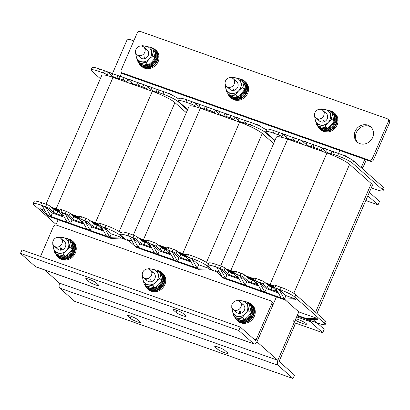 <?xml version="1.0" encoding="UTF-8"?>
<svg xmlns="http://www.w3.org/2000/svg" width="410" height="410" viewBox="0 0 410 410"><rect width="100%" height="100%" fill="white"/><g stroke="black" fill="none" stroke-linecap="round" stroke-linejoin="round"><path stroke-width="0.61" d="M366.304 159.849L362.896 167.736L361.64 166.629L364.808 159.321L361.195 167.669M285.432 300.069L298.782 311.887L277.831 360.308L59.532 283.136L44.649 269.959M339.793 150.48L338.547 153.361M276.437 296.886L256.911 341.827M55.842 225.018L58.133 219.714M120.243 76.188L121.79 72.616M216.219 271.615L208.623 268.929L207.373 267.822L198.64 264.732L191.757 258.643L188.482 257.485L193.868 267.033L177.494 261.247L178.991 257.787L172.108 251.699L168.838 250.541L174.219 260.089L157.85 254.302L159.346 250.843L152.464 244.749L149.189 243.591L154.575 253.144L138.201 247.353L139.697 243.899L132.814 237.805L129.539 236.647L134.926 246.2L136.176 247.307L198.394 269.298L197.143 268.191L198.64 264.732M128.899 240.747L121.304 238.061L120.048 236.949L111.32 233.864L104.437 227.775L101.162 226.617L106.549 236.165L90.174 230.379L91.671 226.92L84.788 220.826L81.513 219.673L86.899 229.221L70.525 223.435L72.022 219.975L65.144 213.882L61.869 212.723L67.25 222.276L50.881 216.485L52.377 213.026L45.495 206.937L42.22 205.779L47.606 215.327L48.857 216.439L111.074 238.43L109.824 237.323L111.32 233.864M277.831 360.308L256.978 341.848M220.647 265.977L276.417 137.099A19.06 2.86 23.4 0 1 287.651 139.133L326.944 153.022A19.06 2.86 23.4 0 1 349.576 164.349L371.26 183.542A19.06 2.86 23.4 0 1 372.377 185.325L316.935 313.45M234.376 271.938L230.989 270.738A18.424 2.762 -156.6 0 0 226.376 269.267M273.644 285.888A18.424 2.762 -156.6 0 0 270.282 284.632L265.372 282.895M254.026 278.882L245.723 275.95M273.685 285.796A19.06 2.86 -156.6 0 0 270.072 284.448L326.944 153.022M287.651 139.133L230.779 270.554L234.417 271.84M245.513 275.766L254.067 278.785M265.162 282.71L270.072 284.448M230.779 270.554A19.06 2.86 -156.6 0 0 226.156 269.073M274.808 140.82L265.388 132.481L266.731 129.375A12.705 1.906 23.4 0 1 274.223 130.728L273.224 133.035A12.705 1.906 -156.6 0 0 265.731 131.677A12.705 1.906 -156.6 0 0 266.479 132.866L274.992 140.399M279.133 132.466A3.177 0.477 23.4 0 1 282.905 134.352L281.906 136.658A3.177 0.477 -156.6 0 0 278.134 134.772L279.133 132.466L274.223 130.728M282.905 134.352L286.657 137.673A3.177 0.477 -156.6 0 0 290.429 139.564L291.577 139.969M291.546 139.836L292.54 137.529A3.177 0.477 23.4 0 1 294.416 137.868L293.416 140.174A3.177 0.477 -156.6 0 0 291.546 139.836A3.177 0.477 -156.6 0 0 291.73 140.128L292.566 140.866M298.777 139.41A3.177 0.477 23.4 0 1 302.549 141.296L301.555 143.602A3.177 0.477 -156.6 0 0 297.783 141.716L298.777 139.41L294.416 137.868M302.549 141.296L306.306 144.617A3.177 0.477 -156.6 0 0 310.078 146.508L311.226 146.913M311.19 146.78L312.189 144.474A3.177 0.477 23.4 0 1 314.06 144.812L313.061 147.118A3.177 0.477 -156.6 0 0 311.19 146.78A3.177 0.477 -156.6 0 0 311.374 147.077L312.21 147.815M318.426 146.355A3.177 0.477 23.4 0 1 322.198 148.241L321.199 150.547A3.177 0.477 -156.6 0 0 317.427 148.661L318.426 146.355L314.06 144.812M322.198 148.241L325.95 151.567A3.177 0.477 -156.6 0 0 329.722 153.453L330.875 153.858M330.839 153.724L331.833 151.418A3.177 0.477 23.4 0 1 333.709 151.756L332.71 154.063A3.177 0.477 -156.6 0 0 330.839 153.724A3.177 0.477 -156.6 0 0 331.024 154.022L332.146 155.016M371.276 187.872L375.57 189.394A12.705 1.906 -156.6 0 0 383.063 190.747A12.705 1.906 -156.6 0 0 382.315 189.558L352.708 163.349A12.705 1.906 -156.6 0 0 337.62 155.8L338.619 153.494L333.709 151.756M338.619 153.494A12.705 1.906 23.4 0 1 353.707 161.043L352.708 163.349M382.315 189.558L383.314 187.252L353.707 161.043M383.314 187.252A12.705 1.906 23.4 0 1 384.062 188.441L383.063 190.747M317.427 148.661L313.061 147.118M297.783 141.716L293.416 140.174M278.134 134.772L273.224 133.035M337.62 155.8L332.71 154.063M321.199 150.547L322.034 151.285M301.555 143.602L302.385 144.34M281.906 136.658L283.028 137.652M347.747 157.399L346.322 156.107L347.808 157.43M280.271 132.912L287.379 135.274L286.431 137.473M299.92 139.856L281.183 133.322M303.754 141.06L307.029 142.219L306.075 144.417M319.564 146.8L300.827 140.271M323.403 148.005L326.678 149.163L325.724 151.362M339.926 153.97L320.476 147.216M343.047 154.949L346.322 156.107L346.112 156.599M346.322 156.107L341.622 154.631M274.838 287.789A3.177 0.477 -156.6 0 0 272.968 287.451L273.967 285.145A3.177 0.477 23.4 0 1 275.838 285.488L274.838 287.789L279.753 289.527L280.753 287.22A12.705 1.906 23.4 0 1 295.835 294.775L325.448 320.984A12.705 1.906 23.4 0 1 326.191 322.168L325.191 324.474A12.705 1.906 -156.6 0 0 324.448 323.29L325.448 320.984M272.968 287.451A3.177 0.477 -156.6 0 0 273.152 287.748L276.909 291.074A3.177 0.477 23.4 0 1 277.093 291.366A3.177 0.477 23.4 0 1 275.223 291.028L270.856 289.486A3.177 0.477 23.4 0 1 267.084 287.6L263.333 284.279A3.177 0.477 -156.6 0 0 259.561 282.387L260.555 280.081A3.177 0.477 23.4 0 1 264.327 281.972L263.333 284.279M255.194 280.845A3.177 0.477 -156.6 0 0 253.324 280.507L254.318 278.2A3.177 0.477 23.4 0 1 256.194 278.539L255.194 280.845L259.561 282.387M253.324 280.507A3.177 0.477 -156.6 0 0 253.508 280.804L257.26 284.125A3.177 0.477 23.4 0 1 257.449 284.422A3.177 0.477 23.4 0 1 255.573 284.084L251.207 282.541A3.177 0.477 23.4 0 1 247.435 280.655L243.683 277.329A3.177 0.477 -156.6 0 0 239.911 275.443L240.911 273.137A3.177 0.477 23.4 0 1 244.683 275.028L243.683 277.329M235.545 273.901A3.177 0.477 -156.6 0 0 233.674 273.562L234.674 271.256A3.177 0.477 23.4 0 1 236.544 271.594L235.545 273.901L239.911 275.443M233.674 273.562A3.177 0.477 -156.6 0 0 233.859 273.859L237.615 277.18A3.177 0.477 23.4 0 1 237.8 277.478A3.177 0.477 23.4 0 1 235.929 277.139L231.563 275.597A3.177 0.477 23.4 0 1 227.791 273.706L224.034 270.385A3.177 0.477 -156.6 0 0 220.267 268.499L221.262 266.192A3.177 0.477 23.4 0 1 225.034 268.079L224.034 270.385M215.352 266.761A12.705 1.906 -156.6 0 0 207.865 265.408L208.859 263.102A12.705 1.906 23.4 0 1 216.352 264.455L215.352 266.761L220.267 268.499M207.865 265.408A12.705 1.906 -156.6 0 0 208.608 266.597L212.99 270.472M311.651 320.938A3.177 0.477 -156.6 0 0 312.789 321.384L317.704 323.121A12.705 1.906 -156.6 0 0 325.191 324.474M295.835 294.775L294.836 297.076L324.448 323.29M294.836 297.076A12.705 1.906 -156.6 0 0 279.753 289.527M285.714 300.166L295.943 299.797L294.693 298.69L285.96 295.6L279.077 289.511L275.802 288.353L281.188 297.901L264.814 292.115L266.31 288.655L259.433 282.567L256.158 281.409L261.539 290.957L245.17 285.17L246.666 281.711L239.783 275.622L236.508 274.464L241.895 284.012L225.52 278.226L227.017 274.767L220.134 268.673L216.864 267.515L222.246 277.068L223.496 278.175L285.714 300.166L284.463 299.059L285.96 295.6M297.04 315.92L307.818 319.733L318.047 319.359L316.797 318.252L298.782 311.887M297.286 315.346L306.567 318.626L307.818 319.733L316.192 322.368L313.009 319.544M219.437 272.086L215.009 270.523L222.246 277.068L225.52 278.226L220.134 268.673M239.086 279.031L227.017 274.767M258.73 285.975L246.666 281.711M278.38 292.924L266.31 288.655M256.194 278.539L260.555 280.081M236.544 271.594L240.911 273.137M216.352 264.455L221.262 266.192M275.838 285.488L280.753 287.22M227.791 273.706L228.79 271.405L225.034 268.079M228.79 271.405A3.177 0.477 -156.6 0 0 232.557 273.291L231.563 275.597M233.71 273.695L232.557 273.291M247.435 280.655L248.434 278.349L244.683 275.028M248.434 278.349A3.177 0.477 -156.6 0 0 252.206 280.235L251.207 282.541M253.354 280.64L252.206 280.235M267.084 287.6L268.084 285.293L264.327 281.972M268.084 285.293A3.177 0.477 -156.6 0 0 271.856 287.179L270.856 289.486M273.004 287.589L271.856 287.179M306.567 318.626L316.797 318.252M279.077 289.511L284.463 299.059L294.693 298.69M259.433 282.567L264.814 292.115L261.539 290.957M239.783 275.622L245.17 285.17L241.895 284.012M284.463 299.059L281.188 297.901M369.333 192.362L379.532 201.392L378.035 204.846L365.802 200.526M367.837 195.821L378.035 204.846M295.825 318.724A6.985 1.045 23.4 0 1 306.085 323.495A6.985 1.045 23.4 0 1 306.495 324.146A6.985 1.045 23.4 0 1 302.139 323.321A6.985 1.045 23.4 0 1 295.236 320.082M310.662 320.625L310.211 321.66L308.151 319.841M310.211 321.66L296.63 316.858M317.022 322.88L324.202 329.24L322.706 332.7L295.205 322.978M310.221 321.645L322.706 332.7M133.327 235.104L189.097 106.231A19.06 2.86 23.4 0 1 200.331 108.266L239.624 122.154A19.06 2.86 23.4 0 1 262.257 133.481L273.629 143.546M147.057 241.07L143.669 239.87A18.424 2.762 -156.6 0 0 139.057 238.4M186.324 255.02A18.424 2.762 -156.6 0 0 182.962 253.759L178.053 252.027M166.706 248.014L158.403 245.077M186.365 254.928A19.06 2.86 -156.6 0 0 182.752 253.575L239.624 122.154M200.331 108.266L143.459 239.686L147.098 240.972M158.193 244.893L166.747 247.917M177.843 251.842L182.752 253.575M143.459 239.686A19.06 2.86 -156.6 0 0 138.836 238.205M178.411 100.809L179.411 98.502A12.705 1.906 23.4 0 1 186.898 99.861L185.904 102.167A12.705 1.906 -156.6 0 0 178.411 100.809A12.705 1.906 -156.6 0 0 179.16 101.998L187.667 109.531M191.813 101.593A3.177 0.477 23.4 0 1 195.585 103.484L194.586 105.79A3.177 0.477 -156.6 0 0 190.814 103.899L191.813 101.593L186.898 99.861M195.585 103.484L199.337 106.805A3.177 0.477 -156.6 0 0 203.109 108.691L204.257 109.101M204.221 108.963L205.22 106.656A3.177 0.477 23.4 0 1 207.091 107L206.097 109.301A3.177 0.477 -156.6 0 0 204.221 108.963A3.177 0.477 -156.6 0 0 204.411 109.26L205.241 109.998M211.457 108.542A3.177 0.477 23.4 0 1 215.229 110.428L214.235 112.735A3.177 0.477 -156.6 0 0 210.463 110.849L211.457 108.542L207.091 107M215.229 110.428L218.986 113.749A3.177 0.477 -156.6 0 0 222.753 115.64L223.906 116.045M223.87 115.912L224.87 113.606A3.177 0.477 23.4 0 1 226.74 113.944L225.741 116.25A3.177 0.477 -156.6 0 0 223.87 115.912A3.177 0.477 -156.6 0 0 224.055 116.204L224.89 116.947M231.107 115.487A3.177 0.477 23.4 0 1 234.879 117.373L233.879 119.679A3.177 0.477 -156.6 0 0 230.107 117.793L231.107 115.487L226.74 113.944M234.879 117.373L238.63 120.694A3.177 0.477 -156.6 0 0 242.402 122.585L243.55 122.99M243.519 122.856L244.514 120.55A3.177 0.477 23.4 0 1 246.389 120.888L245.39 123.195A3.177 0.477 -156.6 0 0 243.519 122.856A3.177 0.477 -156.6 0 0 243.704 123.154L244.826 124.148M265.388 132.481A12.705 1.906 -156.6 0 0 250.3 124.932L251.299 122.626L246.389 120.888M251.299 122.626A12.705 1.906 23.4 0 1 266.382 130.175M230.107 117.793L225.741 116.25M210.463 110.849L206.097 109.301M190.814 103.899L185.904 102.167M250.3 124.932L245.39 123.195M233.879 119.679L234.715 120.417M214.235 112.735L215.065 113.473M194.586 105.79L195.708 106.779M260.427 126.526L259.002 125.24L260.488 126.557M192.951 102.039L200.059 104.406L199.111 106.605M212.6 108.988L193.858 102.454M216.434 110.193L219.709 111.351L218.755 113.549M232.244 115.933L213.507 109.403M236.083 117.137L239.353 118.295L238.405 120.494M252.606 123.102L233.157 116.348M255.727 124.081L259.002 125.24L258.792 125.732M259.002 125.24L254.302 123.764M187.519 256.921A3.177 0.477 -156.6 0 0 185.648 256.583L186.647 254.277A3.177 0.477 23.4 0 1 188.518 254.615L187.519 256.921L192.433 258.659L193.428 256.352A12.705 1.906 23.4 0 1 208.516 263.902M185.648 256.583A3.177 0.477 -156.6 0 0 185.832 256.88L189.589 260.201A3.177 0.477 23.4 0 1 189.774 260.499A3.177 0.477 23.4 0 1 187.903 260.16L183.536 258.618A3.177 0.477 23.4 0 1 179.764 256.732L176.008 253.406A3.177 0.477 -156.6 0 0 172.241 251.52L173.235 249.213A3.177 0.477 23.4 0 1 177.007 251.104L176.008 253.406M167.874 249.977A3.177 0.477 -156.6 0 0 165.999 249.639L166.998 247.332A3.177 0.477 23.4 0 1 168.869 247.671L167.874 249.977L172.241 251.52M165.999 249.639A3.177 0.477 -156.6 0 0 166.188 249.936L169.94 253.257A3.177 0.477 23.4 0 1 170.124 253.554A3.177 0.477 23.4 0 1 168.254 253.216L163.887 251.673A3.177 0.477 23.4 0 1 160.115 249.787L156.364 246.461A3.177 0.477 -156.6 0 0 152.592 244.575L153.591 242.269A3.177 0.477 23.4 0 1 157.363 244.155L156.364 246.461M148.225 243.033A3.177 0.477 -156.6 0 0 146.355 242.694L147.349 240.388A3.177 0.477 23.4 0 1 149.225 240.726L148.225 243.033L152.592 244.575M146.355 242.694A3.177 0.477 -156.6 0 0 146.539 242.992L150.291 246.313A3.177 0.477 23.4 0 1 150.48 246.61A3.177 0.477 23.4 0 1 148.604 246.272L144.243 244.729A3.177 0.477 23.4 0 1 140.471 242.838L136.714 239.517A3.177 0.477 -156.6 0 0 132.942 237.631L133.942 235.325A3.177 0.477 23.4 0 1 137.714 237.211L136.714 239.517M128.033 235.893A12.705 1.906 -156.6 0 0 120.545 234.54L121.539 232.234A12.705 1.906 23.4 0 1 129.032 233.587L128.033 235.893L132.942 237.631M124.573 239.214L120.197 235.34L120.54 234.551A12.705 1.906 -156.6 0 0 121.288 235.724L125.665 239.604M207.86 265.419L207.516 266.208L211.898 270.087M207.516 266.208A12.705 1.906 -156.6 0 0 192.433 258.659M132.117 241.218L127.689 239.65L134.926 246.2L138.201 247.353L132.814 237.805M151.767 248.163L139.697 243.899M171.411 255.107L159.346 250.843M191.06 262.051L178.991 257.787M168.869 247.671L173.235 249.213M149.225 240.726L153.591 242.269M129.032 233.587L133.942 235.325M188.518 254.615L193.428 256.352M140.471 242.838L141.465 240.532L137.714 237.211M141.465 240.532A3.177 0.477 -156.6 0 0 145.237 242.423L144.243 244.729M146.39 242.828L145.237 242.423M160.115 249.787L161.115 247.481L157.363 244.155M161.115 247.481A3.177 0.477 -156.6 0 0 164.887 249.367L163.887 251.673M166.035 249.772L164.887 249.367M179.764 256.732L180.764 254.425L177.007 251.104M180.764 254.425A3.177 0.477 -156.6 0 0 184.531 256.311L183.536 258.618M185.684 256.716L184.531 256.311M208.623 268.929L198.394 269.298M191.757 258.643L197.143 268.191L207.373 267.822M172.108 251.699L177.494 261.247L174.219 260.089M152.464 244.749L157.85 254.302L154.575 253.144M197.143 268.191L193.868 267.033M46.007 204.236L101.777 75.363A19.06 2.86 23.4 0 1 113.011 77.393L152.305 91.286A19.06 2.86 23.4 0 1 174.932 102.613L186.309 112.678M59.737 210.202L56.349 209.003A18.424 2.762 -156.6 0 0 51.737 207.532M99.005 224.152A18.424 2.762 -156.6 0 0 95.643 222.891L90.728 221.159M79.381 217.146L71.084 214.21M99.046 224.06A19.06 2.86 -156.6 0 0 95.433 222.707L152.305 91.286M113.011 77.393L56.139 208.818L59.778 210.104M70.874 214.025L79.422 217.049M90.523 220.969L95.433 222.707M56.139 208.818A19.06 2.86 -156.6 0 0 51.516 207.337M91.092 69.941L92.091 67.635A12.705 1.906 23.4 0 1 99.579 68.993L98.579 71.294A12.705 1.906 -156.6 0 0 91.092 69.941A12.705 1.906 -156.6 0 0 91.835 71.13L100.347 78.664M104.494 70.725A3.177 0.477 23.4 0 1 108.26 72.616L107.266 74.922A3.177 0.477 -156.6 0 0 103.494 73.031L104.494 70.725L99.579 68.993M108.26 72.616L112.017 75.937A3.177 0.477 -156.6 0 0 115.789 77.823L116.937 78.228M116.901 78.095L117.901 75.788A3.177 0.477 23.4 0 1 119.771 76.127L118.777 78.433A3.177 0.477 -156.6 0 0 116.901 78.095A3.177 0.477 -156.6 0 0 117.091 78.392L117.921 79.13M124.138 77.674A3.177 0.477 23.4 0 1 127.91 79.561L126.91 81.867A3.177 0.477 -156.6 0 0 123.138 79.976L124.138 77.674L119.771 76.127M127.91 79.561L131.661 82.881A3.177 0.477 -156.6 0 0 135.433 84.767L136.586 85.177M136.55 85.039L137.545 82.738A3.177 0.477 23.4 0 1 139.421 83.076L138.421 85.377A3.177 0.477 -156.6 0 0 136.55 85.039A3.177 0.477 -156.6 0 0 136.735 85.336L137.57 86.074M143.787 84.619A3.177 0.477 23.4 0 1 147.559 86.505L146.56 88.811A3.177 0.477 -156.6 0 0 142.788 86.925L143.787 84.619L139.421 83.076M147.559 86.505L151.31 89.826A3.177 0.477 -156.6 0 0 155.083 91.717L156.23 92.122M156.195 91.989L157.194 89.682A3.177 0.477 23.4 0 1 159.065 90.021L158.07 92.327A3.177 0.477 -156.6 0 0 156.195 91.989A3.177 0.477 -156.6 0 0 156.384 92.286L157.507 93.275M187.488 109.952L178.068 101.613A12.705 1.906 -156.6 0 0 162.98 94.059L163.979 91.758L159.065 90.021M163.979 91.758A12.705 1.906 23.4 0 1 179.062 99.307M142.788 86.925L138.421 85.377M123.138 79.976L118.777 78.433M103.494 73.031L98.579 71.294M162.98 94.059L158.07 92.327M146.56 88.811L147.395 89.549M126.91 81.867L127.746 82.605M107.266 74.922L108.389 75.911M173.107 95.658L171.682 94.372L173.169 95.689M105.631 71.171L112.74 73.533L111.786 75.737M125.275 78.12L106.538 71.586M129.114 79.325L132.389 80.483L131.436 82.682M144.925 85.065L126.188 78.53M148.758 86.269L152.033 87.427L151.085 89.626M165.286 92.235L145.832 85.48M168.407 93.213L171.682 94.372L171.472 94.859M171.682 94.372L166.983 92.896M100.199 226.053A3.177 0.477 -156.6 0 0 98.328 225.715L99.322 223.409A3.177 0.477 23.4 0 1 101.198 223.747L100.199 226.053L105.114 227.791L106.108 225.485A12.705 1.906 23.4 0 1 121.196 233.034M98.328 225.715A3.177 0.477 -156.6 0 0 98.513 226.012L102.264 229.333A3.177 0.477 23.4 0 1 102.454 229.631A3.177 0.477 23.4 0 1 100.578 229.292L96.217 227.75A3.177 0.477 23.4 0 1 92.445 225.864L88.688 222.538A3.177 0.477 -156.6 0 0 84.916 220.652L85.915 218.345A3.177 0.477 23.4 0 1 89.687 220.231L88.688 222.538M80.555 219.109A3.177 0.477 -156.6 0 0 78.679 218.771L79.678 216.465A3.177 0.477 23.4 0 1 81.549 216.803L80.555 219.109L84.916 220.652M78.679 218.771A3.177 0.477 -156.6 0 0 78.869 219.068L82.62 222.389A3.177 0.477 23.4 0 1 82.805 222.686A3.177 0.477 23.4 0 1 80.934 222.348L76.567 220.805A3.177 0.477 23.4 0 1 72.795 218.914L69.044 215.593A3.177 0.477 -156.6 0 0 65.272 213.707L66.271 211.401A3.177 0.477 23.4 0 1 70.038 213.287L69.044 215.593M60.905 212.165A3.177 0.477 -156.6 0 0 59.035 211.826L60.029 209.52A3.177 0.477 23.4 0 1 61.905 209.858L60.905 212.165L65.272 213.707M59.035 211.826A3.177 0.477 -156.6 0 0 59.219 212.119L62.971 215.445A3.177 0.477 23.4 0 1 63.16 215.742A3.177 0.477 23.4 0 1 61.285 215.404L56.918 213.856A3.177 0.477 23.4 0 1 53.151 211.97L49.395 208.649A3.177 0.477 -156.6 0 0 45.623 206.763L46.622 204.457A3.177 0.477 23.4 0 1 50.394 206.343L49.395 208.649M40.713 205.026A12.705 1.906 -156.6 0 0 33.22 203.673L34.22 201.366A12.705 1.906 23.4 0 1 41.712 202.719L40.713 205.026L45.623 206.763M33.22 203.673A12.705 1.906 -156.6 0 0 33.968 204.856L56.088 224.439M120.197 235.34A12.705 1.906 -156.6 0 0 105.114 227.791M44.798 210.35L40.37 208.782L47.606 215.327L50.881 216.485L45.495 206.937M64.447 217.295L52.377 213.026M84.091 224.239L72.022 219.975M103.74 231.184L91.671 226.92M81.549 216.803L85.915 218.345M61.905 209.858L66.271 211.401M41.712 202.719L46.622 204.457M101.198 223.747L106.108 225.485M53.151 211.97L54.146 209.664L50.394 206.343M54.146 209.664A3.177 0.477 -156.6 0 0 57.918 211.555L56.918 213.856M59.066 211.96L57.918 211.555M72.795 218.914L73.795 216.608L70.038 213.287M73.795 216.608A3.177 0.477 -156.6 0 0 77.567 218.499L76.567 220.805M78.715 218.904L77.567 218.499M92.445 225.864L93.439 223.558L89.687 220.231M93.439 223.558A3.177 0.477 -156.6 0 0 97.211 225.444L96.217 227.75M98.364 225.848L97.211 225.444M121.304 238.061L111.074 238.43M104.437 227.775L109.824 237.323L120.048 236.949M84.788 220.826L90.174 230.379L86.899 229.221M65.144 213.882L70.525 223.435L67.25 222.276M109.824 237.323L106.549 236.165M224.398 352.61A5.719 0.856 -156.6 0 0 227.77 353.22A5.719 0.856 -156.6 0 0 227.432 352.687L224.931 350.473A5.719 0.856 -156.6 0 0 219.232 347.48A5.719 0.856 -156.6 0 0 214.773 346.465A5.719 0.856 -156.6 0 0 215.106 346.998L217.607 349.212A5.719 0.856 -156.6 0 0 224.398 352.61M137.078 321.742A5.719 0.856 -156.6 0 0 140.451 322.352A5.719 0.856 -156.6 0 0 140.112 321.819L137.611 319.6A5.719 0.856 -156.6 0 0 131.912 316.612A5.719 0.856 -156.6 0 0 127.454 315.597A5.719 0.856 -156.6 0 0 127.787 316.13L130.288 318.344A5.719 0.856 -156.6 0 0 137.078 321.742M59.593 283.156A5.084 2.091 109.5 0 0 59.701 288.071L74.717 301.36L293.017 378.532L278.006 365.243A5.084 2.091 109.5 0 1 278.329 359.155L293.796 323.418A2.542 2.286 -48.5 0 0 293.299 320.743M294.493 321.804L294.549 321.85A2.542 2.286 131.5 0 1 295.046 324.525L279.584 360.262A1.271 0.523 109.5 0 0 279.502 361.784L294.513 375.073L293.017 378.532M89.119 279.287A5.719 0.856 -156.6 0 0 85.746 278.682A5.719 0.856 -156.6 0 0 86.085 279.215L88.586 281.429A5.719 0.856 -156.6 0 0 94.285 284.417A5.719 0.856 -156.6 0 0 98.743 285.437A5.719 0.856 -156.6 0 0 98.41 284.904L95.909 282.685A5.719 0.856 -156.6 0 0 89.119 279.287M176.438 310.16A5.719 0.856 -156.6 0 0 173.066 309.55A5.719 0.856 -156.6 0 0 173.404 310.083L175.905 312.297A5.719 0.856 -156.6 0 0 181.604 315.285A5.719 0.856 -156.6 0 0 186.063 316.305A5.719 0.856 -156.6 0 0 185.73 315.772L183.229 313.558A5.719 0.856 -156.6 0 0 176.438 310.16M240.696 311.503A5.084 4.566 -48.5 0 0 240.306 312.871A5.084 4.566 131.5 0 1 240.583 311.784M61.69 248.219A5.084 4.566 -48.5 0 0 61.3 249.593A5.084 4.566 131.5 0 1 61.577 248.501M151.193 279.861A5.084 4.566 -48.5 0 0 150.803 281.229A5.084 4.566 131.5 0 1 151.08 280.143M272.942 304.958L271.692 303.851A2.542 2.286 -48.5 0 0 271.194 301.176L272.445 302.283A2.542 2.286 131.5 0 1 272.942 304.958L257.48 340.695A5.084 2.091 -70.5 0 1 254.118 344.01A5.084 2.091 -70.5 0 1 253.816 343.831L238.799 330.542L20.5 253.37L35.511 266.659A5.084 2.091 -70.5 0 0 35.813 266.838L254.118 344.01M271.692 303.851L256.229 339.588A1.271 0.523 -70.5 0 1 255.389 340.418A1.271 0.523 -70.5 0 1 255.312 340.372L240.296 327.083L238.799 330.542M271.194 301.176A2.542 2.286 -48.5 0 0 270.508 300.771L56.57 225.146A2.542 2.286 -48.5 0 0 53.392 226.679L40.508 256.455M240.296 327.083L21.996 249.91L20.5 253.37M247.117 302.144A10.798 9.707 131.5 0 1 251.386 304.22L252.217 304.958A10.798 9.707 131.5 0 1 254.579 315.726A10.798 9.707 131.5 0 1 237.902 321.132L237.067 320.394A10.798 9.707 131.5 0 1 234.489 316.412M251.386 304.22A10.798 9.707 131.5 0 1 253.744 314.988A10.798 9.707 131.5 0 1 237.067 320.394M239.425 312.886A5.084 4.566 131.5 0 1 239.747 311.041M62.258 242.638A5.084 4.566 -48.5 0 0 60.916 238.425A5.084 4.566 -48.5 0 0 56.119 237.769A5.084 4.566 -48.5 0 0 52.834 241.828A5.084 4.566 -48.5 0 0 54.176 246.041A5.084 4.566 -48.5 0 0 58.973 246.697A5.084 4.566 -48.5 0 0 62.258 242.638M157.614 270.503A10.798 9.707 131.5 0 1 161.883 272.578L162.714 273.316A10.798 9.707 131.5 0 1 165.076 284.089A10.798 9.707 131.5 0 1 148.399 289.491L147.564 288.753A10.798 9.707 131.5 0 1 144.986 284.771M161.883 272.578A10.798 9.707 131.5 0 1 164.241 283.351A10.798 9.707 131.5 0 1 147.564 288.753M149.922 281.245A5.084 4.566 131.5 0 1 150.244 279.405M329.932 110.772A10.798 9.707 131.5 0 1 332.228 111.535A10.798 9.707 131.5 0 1 334.196 112.847L335.031 113.59A10.798 9.707 131.5 0 1 335.959 127.074A10.798 9.707 131.5 0 1 322.685 131.077A10.798 9.707 131.5 0 1 320.717 129.76L319.882 129.022A10.798 9.707 131.5 0 1 317.304 125.04M334.196 112.847A10.798 9.707 131.5 0 1 335.129 126.336A10.798 9.707 131.5 0 1 321.855 130.339A10.798 9.707 131.5 0 1 319.882 129.022M240.429 79.13A10.798 9.707 131.5 0 1 244.693 81.211L245.528 81.949A10.798 9.707 131.5 0 1 246.979 83.599A10.798 9.707 131.5 0 1 244.78 97.339A10.798 9.707 131.5 0 1 231.214 98.118L230.379 97.38A10.798 9.707 131.5 0 1 228.929 95.73A10.798 9.707 131.5 0 1 227.801 93.398M244.693 81.211A10.798 9.707 131.5 0 1 246.143 82.861A10.798 9.707 131.5 0 1 243.95 96.601A10.798 9.707 131.5 0 1 230.379 97.38M150.926 47.493A10.798 9.707 131.5 0 1 155.19 49.569L156.025 50.307A10.798 9.707 131.5 0 1 158.306 53.49A10.798 9.707 131.5 0 1 154.549 66.317A10.798 9.707 131.5 0 1 141.711 66.481L140.876 65.743A10.798 9.707 131.5 0 1 138.595 62.561A10.798 9.707 131.5 0 1 138.298 61.756M155.19 49.569A10.798 9.707 131.5 0 1 157.471 52.746A10.798 9.707 131.5 0 1 153.719 65.579A10.798 9.707 131.5 0 1 140.876 65.743M68.111 238.861A10.798 9.707 131.5 0 1 72.375 240.942L73.211 241.68A10.798 9.707 131.5 0 1 75.568 252.447A10.798 9.707 131.5 0 1 58.896 257.849L58.061 257.111A10.798 9.707 131.5 0 1 55.483 253.129M72.375 240.942A10.798 9.707 131.5 0 1 74.738 251.709A10.798 9.707 131.5 0 1 58.061 257.111M60.419 249.603A5.084 4.566 131.5 0 1 60.741 247.763M361.64 166.629A2.542 2.286 131.5 0 1 361.026 167.526M362.896 167.736A2.542 2.286 131.5 0 1 362.276 168.633M112.514 73.457L126.562 40.99A2.542 2.286 131.5 0 1 129.739 39.457L133.788 40.887M355.162 131.323A10.163 9.138 -48.5 0 0 357.156 142.019A10.163 9.138 -48.5 0 0 372.628 137.493A10.163 9.138 -48.5 0 0 370.63 126.798A10.163 9.138 -48.5 0 0 355.162 131.323M371.229 127.382A10.163 9.138 -48.5 0 0 356.413 132.43A10.163 9.138 -48.5 0 0 357.812 142.542M323.51 120.13A5.084 4.566 -48.5 0 0 323.121 121.504M144.499 56.852A5.084 4.566 -48.5 0 0 144.115 58.22M234.002 88.488A5.084 4.566 -48.5 0 0 233.618 89.862M121.739 72.57L122.99 73.677A2.542 2.286 -48.5 0 0 123.676 74.077L370.353 161.284A2.542 2.286 -48.5 0 0 373.536 159.746L389.5 122.856A2.542 2.286 -48.5 0 0 389.003 120.181L387.752 119.074A2.542 2.286 -48.5 0 0 387.066 118.674L140.384 31.467A2.542 2.286 -48.5 0 0 137.201 33.005L121.237 69.895A2.542 2.286 -48.5 0 0 121.739 72.57A2.542 2.286 -48.5 0 0 122.421 72.97L369.102 160.177A2.542 2.286 -48.5 0 0 372.285 158.639L388.249 121.749A2.542 2.286 -48.5 0 0 387.752 119.074M143.623 54.058A5.084 4.566 -48.5 0 0 143.731 47.058A5.084 4.566 -48.5 0 0 137.094 47.668A5.084 4.566 -48.5 0 0 136.991 54.668A5.084 4.566 -48.5 0 0 143.623 54.058M55.852 253.457A10.163 9.138 -48.5 0 0 57.815 256.045L58.481 256.634A10.163 9.138 -48.5 0 0 73.954 252.114A10.163 9.138 -48.5 0 0 71.955 241.413L71.289 240.824A10.163 9.138 -48.5 0 0 68.48 239.189M57.815 256.045A10.163 9.138 -48.5 0 0 73.282 251.52A10.163 9.138 -48.5 0 0 71.289 240.824M145.355 285.099A10.163 9.138 -48.5 0 0 147.318 287.687L147.984 288.276A10.163 9.138 -48.5 0 0 163.457 283.751A10.163 9.138 -48.5 0 0 161.458 273.055L160.792 272.465A10.163 9.138 -48.5 0 0 157.988 270.831M147.318 287.687A10.163 9.138 -48.5 0 0 162.79 283.161A10.163 9.138 -48.5 0 0 160.792 272.465M234.863 316.74A10.163 9.138 -48.5 0 0 236.821 319.329L237.492 319.918A10.163 9.138 -48.5 0 0 252.96 315.392A10.163 9.138 -48.5 0 0 250.966 304.697L250.295 304.107A10.163 9.138 -48.5 0 0 247.491 302.472M236.821 319.329A10.163 9.138 -48.5 0 0 252.293 314.803A10.163 9.138 -48.5 0 0 250.295 304.107M317.673 125.368A10.163 9.138 -48.5 0 0 319.636 127.956L320.302 128.545A10.163 9.138 -48.5 0 0 335.775 124.025A10.163 9.138 -48.5 0 0 333.776 113.324L333.11 112.735A10.163 9.138 -48.5 0 0 330.301 111.1M319.636 127.956A10.163 9.138 -48.5 0 0 335.103 123.43A10.163 9.138 -48.5 0 0 333.11 112.735M228.17 93.726A10.163 9.138 -48.5 0 0 230.133 96.314L230.799 96.909A10.163 9.138 -48.5 0 0 246.266 92.383A10.163 9.138 -48.5 0 0 244.273 81.687L243.607 81.093A10.163 9.138 -48.5 0 0 240.798 79.463M230.133 96.314A10.163 9.138 -48.5 0 0 245.6 91.794A10.163 9.138 -48.5 0 0 243.607 81.093M138.667 62.089A10.163 9.138 -48.5 0 0 140.63 64.677L141.296 65.267A10.163 9.138 -48.5 0 0 156.763 60.741A10.163 9.138 -48.5 0 0 154.77 50.046L154.104 49.456A10.163 9.138 -48.5 0 0 151.295 47.821M140.63 64.677A10.163 9.138 -48.5 0 0 156.097 60.152A10.163 9.138 -48.5 0 0 154.104 49.456M155.631 59.455L154.965 58.866A9.399 8.451 -48.5 0 0 153.125 49.615L153.596 50.025A9.399 8.451 -48.5 0 1 155.631 59.455L154.319 58.989M140.466 63.514L141.132 64.103A9.399 8.451 -48.5 0 0 155.231 60.378L154.565 59.788A9.399 8.451 -48.5 0 1 140.466 63.514A9.399 8.451 -48.5 0 1 140.153 63.222M154.965 58.866L154.534 58.712M153.878 59.542L154.565 59.788M245.134 91.097L244.468 90.502A9.399 8.451 -48.5 0 0 242.628 81.257L243.099 81.667A9.399 8.451 -48.5 0 1 245.134 91.097L243.822 90.63M229.969 95.156L230.64 95.745A9.399 8.451 -48.5 0 0 244.734 92.019L244.068 91.425A9.399 8.451 -48.5 0 1 229.969 95.156A9.399 8.451 -48.5 0 1 229.656 94.864M244.468 90.502L244.037 90.354M243.381 91.184L244.068 91.425M332.131 112.888L332.602 113.303A9.399 8.451 -48.5 0 1 334.637 122.733L333.971 122.144A9.399 8.451 -48.5 0 0 332.136 112.893M319.472 126.792L320.143 127.387A9.399 8.451 -48.5 0 0 334.237 123.656L333.571 123.067A9.399 8.451 -48.5 0 1 319.472 126.792A9.399 8.451 -48.5 0 1 319.164 126.5M334.637 122.733L333.325 122.272M333.971 122.144L333.54 121.99M332.884 122.826L333.571 123.067M249.316 304.256L249.792 304.676A9.399 8.451 -48.5 0 1 251.827 314.106L251.156 313.517A9.399 8.451 -48.5 0 0 249.321 304.266M236.662 318.165L237.328 318.755A9.399 8.451 -48.5 0 0 251.427 315.029L250.756 314.439A9.399 8.451 -48.5 0 1 236.662 318.165A9.399 8.451 -48.5 0 1 236.35 317.873M251.827 314.106L250.51 313.64M251.156 313.517L250.725 313.363M250.069 314.193L250.756 314.439M162.319 282.464L161.653 281.875A9.399 8.451 -48.5 0 0 159.818 272.624L160.289 273.034A9.399 8.451 -48.5 0 1 162.319 282.464L161.007 282.003M147.159 286.523L147.825 287.113A9.399 8.451 -48.5 0 0 161.924 283.387L161.253 282.797A9.399 8.451 -48.5 0 1 147.159 286.523A9.399 8.451 -48.5 0 1 146.847 286.231M161.653 281.875L161.222 281.721M160.566 282.551L161.253 282.797M72.816 250.823L72.15 250.233A9.399 8.451 -48.5 0 0 70.315 240.983L70.786 241.393A9.399 8.451 -48.5 0 1 72.816 250.823L71.504 250.361M57.656 254.882L58.322 255.476A9.399 8.451 -48.5 0 0 72.416 251.745L71.75 251.156A9.399 8.451 -48.5 0 1 57.656 254.882A9.399 8.451 -48.5 0 1 57.344 254.589M72.15 250.233L71.719 250.079M71.063 250.915L71.75 251.156M56.406 247.051A5.084 4.566 -48.5 0 0 64.319 248.527A5.084 4.566 -48.5 0 0 65.697 243.622A5.084 4.566 -48.5 0 0 62.192 240.516M59.783 237.718A8.256 7.421 131.5 0 1 63.34 237.58A8.256 7.421 131.5 0 1 68.654 242.766A8.256 7.421 131.5 0 1 66.358 250.52A8.256 7.421 131.5 0 1 58.758 253.088A8.256 7.421 131.5 0 1 53.449 247.901L52.68 243.801M53.336 245.001A8.256 7.421 -48.5 0 0 53.449 247.901L54.694 252.432L63.304 254.179L65.656 256.26L57.046 254.513L54.694 252.432M67.891 238.666L69.9 247.291L72.252 249.377L70.238 240.747L67.891 238.666L59.281 236.918L58.681 237.41M69.9 247.291L66.358 250.52L63.304 254.179M72.252 249.377L69.198 253.031L65.656 256.26M145.909 278.692A5.084 4.566 -48.5 0 0 153.822 280.168A5.084 4.566 -48.5 0 0 155.2 275.259A5.084 4.566 -48.5 0 0 151.695 272.158M149.286 269.355A8.256 7.421 131.5 0 1 152.843 269.216A8.256 7.421 131.5 0 1 158.157 274.408A8.256 7.421 131.5 0 1 155.867 282.162A8.256 7.421 131.5 0 1 148.261 284.73A8.256 7.421 131.5 0 1 142.952 279.543L142.183 275.443M142.839 276.642A8.256 7.421 -48.5 0 0 142.952 279.543L144.197 284.074L152.807 285.816L155.159 287.897L146.549 286.154L144.197 284.074M157.394 270.308L159.403 278.933L161.755 281.014L159.741 272.389L157.394 270.308L148.784 268.56L148.184 269.052M159.403 278.933L155.867 282.162L152.807 285.816M161.755 281.014L158.701 284.673L155.159 287.897M235.412 310.334A5.084 4.566 -48.5 0 0 243.325 311.805A5.084 4.566 -48.5 0 0 244.703 306.9A5.084 4.566 -48.5 0 0 241.198 303.795M238.789 300.996A8.256 7.421 131.5 0 1 242.351 300.858A8.256 7.421 131.5 0 1 247.66 306.044A8.256 7.421 131.5 0 1 245.37 313.804A8.256 7.421 131.5 0 1 237.764 316.371A8.256 7.421 131.5 0 1 232.455 311.185L231.691 307.085M232.342 308.284A8.256 7.421 -48.5 0 0 232.455 311.185L233.7 315.71L242.31 317.458L244.662 319.539L236.052 317.796L233.7 315.71M246.897 301.944L248.911 310.575L251.258 312.656L249.249 304.025L246.897 301.944L238.287 300.202L237.687 300.694M248.911 310.575L245.37 313.804L242.31 317.458M251.258 312.656L248.204 316.31L244.662 319.539M318.227 118.961A5.084 4.566 -48.5 0 0 326.14 120.437A5.084 4.566 -48.5 0 0 327.518 115.533A5.084 4.566 -48.5 0 0 324.013 112.427M321.604 109.624A8.256 7.421 131.5 0 1 325.161 109.49A8.256 7.421 131.5 0 1 330.475 114.677A8.256 7.421 131.5 0 1 328.179 122.431A8.256 7.421 131.5 0 1 320.579 124.999A8.256 7.421 131.5 0 1 315.264 119.812L314.501 115.712M315.157 116.911A8.256 7.421 -48.5 0 0 315.264 119.812L316.515 124.343L325.125 126.085L327.477 128.171L318.867 126.423L316.515 124.343M329.707 110.577L331.721 119.202L334.073 121.288L332.059 112.658L329.707 110.577L321.097 108.829L320.502 109.321M331.721 119.202L328.179 122.431L325.125 126.085M334.073 121.288L331.019 124.942L327.477 128.171M228.724 87.32A5.084 4.566 -48.5 0 0 236.637 88.796A5.084 4.566 -48.5 0 0 238.01 83.891A5.084 4.566 -48.5 0 0 234.51 80.785M232.101 77.987A8.256 7.421 131.5 0 1 235.658 77.849A8.256 7.421 131.5 0 1 240.972 83.035A8.256 7.421 131.5 0 1 238.676 90.789A8.256 7.421 131.5 0 1 231.076 93.362A8.256 7.421 131.5 0 1 225.761 88.176L224.998 84.07M225.649 85.27A8.256 7.421 -48.5 0 0 225.761 88.176L227.012 92.701L235.622 94.449L237.974 96.529L229.364 94.782L227.012 92.701M240.204 78.935L242.218 87.566L244.57 89.646L242.556 81.016L240.204 78.935L231.594 77.188L230.999 77.685M242.218 87.566L238.676 90.789L235.622 94.449M244.57 89.646L241.516 93.301L237.974 96.529M139.215 55.683A5.084 4.566 -48.5 0 0 147.134 57.154A5.084 4.566 -48.5 0 0 148.507 52.249A5.084 4.566 -48.5 0 0 145.007 49.144M142.598 46.345A8.256 7.421 131.5 0 1 146.155 46.207A8.256 7.421 131.5 0 1 151.464 51.393A8.256 7.421 131.5 0 1 149.173 59.153A8.256 7.421 131.5 0 1 141.573 61.72A8.256 7.421 131.5 0 1 136.258 56.534L135.495 52.434M136.146 53.633A8.256 7.421 -48.5 0 0 136.258 56.534L137.509 61.059L146.119 62.807L148.471 64.888L139.861 63.145L137.509 61.059M150.701 47.293L152.715 55.924L155.067 58.005L153.053 49.374L150.701 47.293L142.091 45.551L141.491 46.043M152.715 55.924L149.173 59.153L146.119 62.807M155.067 58.005L152.013 61.659L148.471 64.888M151.767 274.28A5.084 4.566 -48.5 0 0 150.419 270.067A5.084 4.566 -48.5 0 0 145.622 269.411A5.084 4.566 -48.5 0 0 142.337 273.465A5.084 4.566 -48.5 0 0 143.679 277.678A5.084 4.566 -48.5 0 0 148.476 278.339A5.084 4.566 -48.5 0 0 151.767 274.28M241.27 305.921A5.084 4.566 -48.5 0 0 239.922 301.709A5.084 4.566 -48.5 0 0 235.125 301.048A5.084 4.566 -48.5 0 0 231.84 305.107A5.084 4.566 -48.5 0 0 233.187 309.319A5.084 4.566 -48.5 0 0 237.979 309.981A5.084 4.566 -48.5 0 0 241.27 305.921M233.126 85.7A5.084 4.566 -48.5 0 0 233.234 78.7A5.084 4.566 -48.5 0 0 226.597 79.309A5.084 4.566 -48.5 0 0 226.494 86.31A5.084 4.566 -48.5 0 0 233.126 85.7M322.634 117.342A5.084 4.566 -48.5 0 0 322.737 110.336A5.084 4.566 -48.5 0 0 316.1 110.946A5.084 4.566 -48.5 0 0 315.997 117.947A5.084 4.566 -48.5 0 0 322.634 117.342M231.276 270.841A1.271 0.523 109.5 0 0 231.481 271.154L234.289 272.148M270.569 284.735A1.271 0.523 109.5 0 0 270.774 285.042L273.562 286.083M232.091 271.369A1.271 0.523 109.5 0 0 232.321 271.897L234.12 272.532M271.389 285.263A1.271 0.523 109.5 0 0 271.615 285.785L273.403 286.446M232.931 272.112A1.271 0.523 109.5 0 0 233.157 272.64L233.951 272.916M272.225 286.006A1.271 0.523 109.5 0 0 272.45 286.529L273.244 286.815M233.772 272.855A1.271 0.523 109.5 0 0 233.828 273.204M273.065 286.749A1.271 0.523 109.5 0 0 273.127 287.092M349.576 164.349L293.775 293.293M315.567 312.241L371.26 183.542M286.236 138.647L286.657 137.673M290.429 139.564L290.224 140.041M310.078 146.508L309.868 146.985M305.891 145.581L306.306 144.617M325.535 152.525L325.95 151.567M329.722 153.453L329.502 153.965M235.929 277.139L236.38 276.089M255.573 284.084L256.03 283.033M275.223 291.028L275.674 289.983M143.956 239.973A1.271 0.523 109.5 0 0 144.161 240.286L146.964 241.275M183.249 253.862A1.271 0.523 109.5 0 0 183.454 254.174L186.242 255.21M144.771 240.501A1.271 0.523 109.5 0 0 144.996 241.029L146.8 241.664M184.064 254.395A1.271 0.523 109.5 0 0 184.295 254.917L186.084 255.573M145.611 241.244A1.271 0.523 109.5 0 0 145.837 241.767L146.631 242.049M184.905 255.138A1.271 0.523 109.5 0 0 185.13 255.661L185.925 255.948M146.447 241.987A1.271 0.523 109.5 0 0 146.508 242.33M185.745 255.881A1.271 0.523 109.5 0 0 185.802 256.224M262.257 133.481L206.455 262.426M198.917 107.774L199.337 106.805M203.109 108.691L202.899 109.173M222.753 115.64L222.548 116.117M218.571 114.708L218.986 113.749M238.215 121.657L238.63 120.694M242.402 122.585L242.182 123.097M148.604 246.272L149.061 245.221M168.254 253.216L168.71 252.165M187.903 260.16L188.354 259.115M56.636 209.105A1.271 0.523 109.5 0 0 56.841 209.418L59.645 210.407M95.93 222.994A1.271 0.523 109.5 0 0 96.135 223.306L98.923 224.342M57.451 209.633A1.271 0.523 109.5 0 0 57.677 210.156L59.481 210.796M96.745 223.527A1.271 0.523 109.5 0 0 96.97 224.05L98.764 224.706M58.292 210.376A1.271 0.523 109.5 0 0 58.517 210.899L59.312 211.181M97.585 224.27A1.271 0.523 109.5 0 0 97.811 224.793L98.605 225.08M59.127 211.114A1.271 0.523 109.5 0 0 59.189 211.463M98.42 225.013A1.271 0.523 109.5 0 0 98.482 225.356M174.932 102.613L119.136 231.553M178.406 100.824L178.068 101.613M111.597 76.906L112.017 75.937M115.789 77.823L115.579 78.305M135.433 84.767L135.228 85.249M131.246 83.84L131.661 82.881M150.895 90.789L151.31 89.826M155.083 91.717L154.862 92.23M61.285 215.404L61.741 214.353M80.934 222.348L81.385 221.297M100.578 229.292L101.034 228.242M295.046 324.525L293.796 323.418M59.701 288.071L278.006 365.243M128.069 315.474L127.787 316.13M131.164 316.325L130.288 318.344M215.393 346.342L215.106 346.998M218.484 347.198L217.607 349.212M86.367 278.559L86.085 279.215M173.686 309.427L173.404 310.083M253.816 343.831L35.511 266.659M256.229 339.588L253.226 338.527M176.777 310.283L175.905 312.297M89.457 279.41L88.586 281.429M122.421 72.97L123.676 74.077M369.102 160.177L370.353 161.284M372.285 158.639L373.536 159.746M388.249 121.749L389.5 122.856M246.174 276.35L253.933 279.092M226.863 269.698L231.481 271.154M270.774 285.042L265.823 283.295M247.015 277.088L253.764 279.476M227.765 270.497L232.321 271.897M271.615 285.785L266.659 284.038M247.85 277.831L253.6 279.866M228.703 271.328L233.157 272.64M272.45 286.529L267.499 284.776M248.773 278.605L253.431 280.25M230.266 272.312L233.787 273.306M273.08 287.195L268.422 285.55M232.337 272.691L231.619 273.296M158.854 245.477L166.614 248.224M139.543 238.83L144.161 240.286M183.454 254.174L178.504 252.427M159.695 246.22L166.445 248.609M140.446 239.63L144.996 241.029M184.295 254.917L179.339 253.165M160.53 246.963L166.281 248.993M141.383 240.46L145.837 241.767M185.13 255.661L180.18 253.908M161.453 247.737L166.111 249.382M142.946 241.439L146.462 242.438M185.761 256.327L181.102 254.682M145.012 241.818L144.299 242.428M71.535 214.609L79.294 217.351M52.224 207.962L56.841 209.418M96.135 223.306L91.184 221.559M72.375 215.352L79.125 217.741M53.126 208.762L57.677 210.156M96.97 224.05L92.019 222.297M73.211 216.096L78.956 218.125M54.064 209.592L58.517 210.899M97.811 224.793L92.86 223.04M74.133 216.864L78.792 218.515M55.627 210.571L59.142 211.57M98.436 225.459L93.777 223.814M57.692 210.95L56.98 211.56M60.916 238.425L64.416 241.531M54.176 246.041L57.682 249.142M143.731 47.058L147.231 50.158M136.991 54.668L140.497 57.769M150.419 270.067L153.919 273.168M143.679 277.678L147.185 280.778M239.922 301.709L243.427 304.809M233.187 309.319L236.688 312.42M233.234 78.7L236.734 81.8M226.494 86.31L230 89.411M322.737 110.336L326.237 113.437M315.997 117.947L319.503 121.047"/></g></svg>
